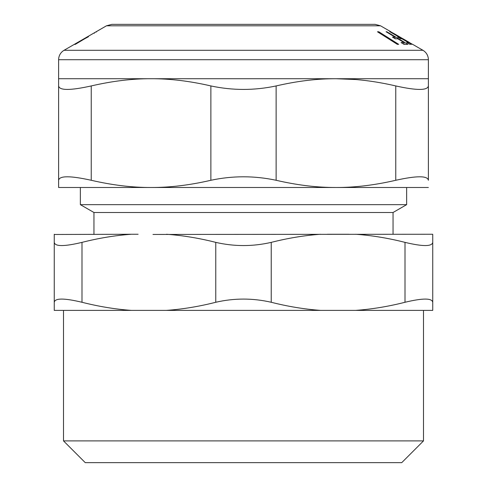 <?xml version="1.0" encoding="UTF-8"?>
<svg xmlns="http://www.w3.org/2000/svg" width="487" height="487" viewBox="0 0 487 487"><rect width="100%" height="100%" fill="white"/><g stroke="black" fill="none" stroke-linecap="round" stroke-linejoin="round"><path stroke-width="0.73" d="M93.954 234.253L93.954 212.502L80.361 204.656L406.639 204.656L406.639 187.489M93.954 212.502L393.046 212.502L406.639 204.656M138.119 234.253L131.283 234.253C114.981 235.452 98.551 238.161 81.993 242.374L81.993 302.269C98.551 306.481 114.981 309.19 131.283 310.389L166.475 310.389C182.777 309.19 199.207 306.481 215.765 302.269C234.253 298.02 252.747 298.02 271.235 302.269C287.787 306.475 304.217 309.184 320.525 310.389L355.717 310.389C372.019 309.19 388.449 306.481 405.007 302.269C422.777 298.02 432.018 298.02 432.742 302.269L432.742 310.389L355.717 310.389M152.973 234.448L432.742 234.253L432.742 302.269M54.258 234.478L131.283 234.253M166.475 234.253C182.777 235.452 199.207 238.161 215.765 242.374C234.253 246.623 252.747 246.623 271.235 242.374L271.235 302.269M166.475 310.389L320.525 310.389M355.717 234.253C372.019 235.452 388.449 238.161 405.007 242.374C422.777 246.623 432.018 246.623 432.742 242.374M320.525 234.253C304.223 235.452 287.793 238.161 271.235 242.374M423.495 440.899L401.745 462.65L85.255 462.65L63.505 440.899L423.495 440.899L423.495 310.389M131.283 310.389L54.258 310.389L54.258 302.269C54.982 298.02 64.223 298.02 81.993 302.269M54.258 234.253L54.258 302.269M54.258 242.374C54.982 246.623 64.223 246.623 81.993 242.374M412.623 44.335L422.953 50.295L64.047 50.295L106.464 25.805L380.536 25.805L375.1 24.35L111.9 24.35L306.591 24.35M409.506 42.619L412.623 44.414L409.506 42.619M403.309 38.978L400.375 37.31M393.983 33.597L390.866 31.868L393.983 33.664M406.688 42.479L409.774 44.274L411.71 44.274L389.703 31.661L398.902 37.018L397.642 37.049L400.551 38.741L401.805 38.717L408.161 42.418L406.688 42.479M377.455 31.777L397.331 44.341L398.676 44.341L378.801 31.777L377.455 31.777M401.057 42.558L404.052 44.354L407.887 44.354L386.97 31.807L386.063 31.734L394.994 37.097L392.498 37.128L395.316 38.82L397.812 38.79L403.979 42.497L401.057 42.558M88.433 36.738L74.359 44.396M88.433 36.543L75.235 44.396L74.377 44.39M96.493 31.813L96.183 32.063M398.902 37.785L398.902 37.018M408.161 43.337L408.161 42.418M378.801 32.629L378.801 31.777M386.97 32.282L386.97 31.807M394.994 38.625L394.994 37.097M403.979 44.311L403.979 42.497M428.39 187.489L58.61 187.489L58.61 180.281C59.396 175.637 70.268 175.637 91.239 180.281C112.412 185.182 132.354 187.58 151.055 187.489C169.756 187.58 189.699 185.182 210.871 180.281C232.628 175.637 254.378 175.637 276.129 180.281C295.956 184.871 314.632 187.264 332.164 187.458L335.945 187.489C354.652 187.58 374.594 185.182 395.761 180.281C416.732 175.637 427.604 175.637 428.39 180.281L428.39 85.937C427.604 90.582 416.732 90.582 395.761 85.937C374.594 81.037 354.652 78.638 335.945 78.73L332.164 78.76C314.632 78.955 295.956 81.347 276.129 85.937C254.378 90.582 232.628 90.582 210.871 85.937C189.699 81.037 169.756 78.638 151.055 78.73C132.354 78.638 112.412 81.037 91.239 85.937C70.268 90.582 59.396 90.582 58.61 85.937L58.61 78.73L428.39 78.73L428.39 85.937L428.39 79.411M77.275 43.215L77.275 42.71M77.743 42.947L77.743 42.552M335.945 78.73L355.358 79.509M428.39 78.73L428.39 59.712L58.61 59.712L58.61 180.281M215.765 242.374L215.765 302.269M405.007 242.374L405.007 302.269M327.361 234.253L348.881 234.253M94.411 33.226L94.411 32.836M276.129 180.281L276.129 85.937M395.761 180.281L395.761 85.937M91.239 180.281L91.239 85.937M210.871 180.281L210.871 85.937M80.361 204.656L80.361 187.489M393.046 234.253L393.046 212.502M63.505 440.899L63.505 310.389M380.536 25.805L390.866 31.771M393.983 33.573L400.375 37.262M403.309 38.954L409.506 42.533M428.39 59.712L428.274 58.123C427.696 54.708 425.918 52.097 422.953 50.295M58.61 59.712L58.726 58.123C59.304 54.708 61.082 52.097 64.047 50.295M106.464 25.805L111.9 24.35"/></g></svg>

